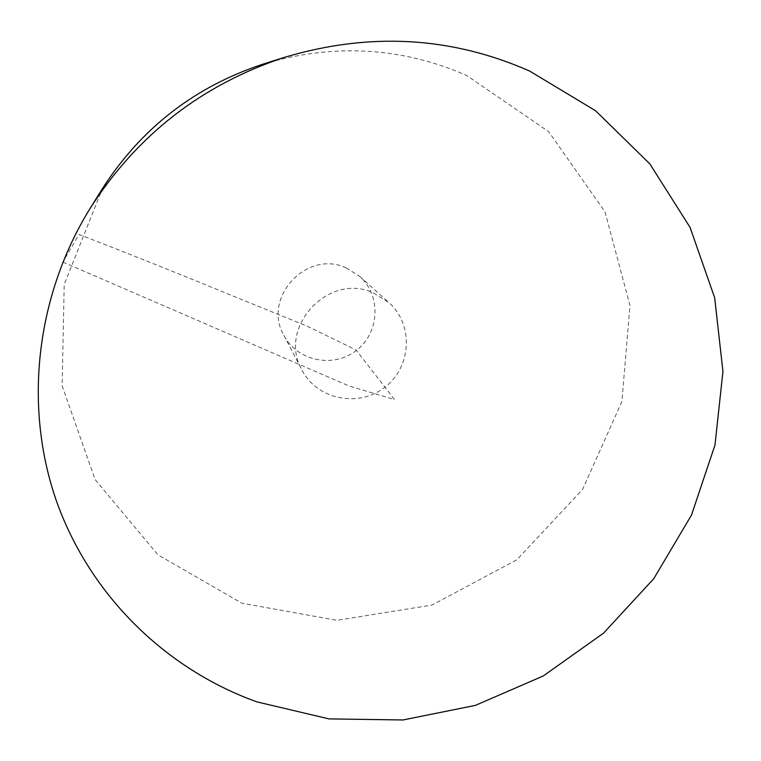 <?xml version="1.0" encoding="UTF-8"?>
<svg xmlns="http://www.w3.org/2000/svg" width="761" height="761" viewBox="0 0 761 761"><rect width="100%" height="100%" fill="white"/><g stroke="black" fill="none" stroke-linecap="round" stroke-linejoin="round"><path stroke-width="0.57" stroke-dasharray="3.81 2.85" d="M262.745 64.228C333.213 43.149 401.18 46.897 466.664 75.463L548.681 131.691L605.005 211.834L629.975 305.513L621.88 401.618L582.565 489.475L516.862 559.763L431.972 605.071L336.933 620.32L241.998 603.254L157.965 554.845L95.144 479.63L62.117 385.77L64.209 284.509L102.25 188.899M373.584 292.975L388.947 302.64C413.813 324.49 411.568 367.011 384.952 387.187C358.812 407.991 317.061 399.649 302.041 370.15C276.985 327.591 328.647 271.667 373.584 292.975M346.198 267.901L359.658 276.386C381.47 295.544 379.644 332.795 356.395 350.431C333.556 368.6 297.009 361.142 283.843 335.268C261.898 297.941 306.873 249.199 346.198 267.901M62.84 262.06L349.137 386.027L394.55 399.554L355.977 349.889L306.949 326.108L229.508 294.583C175.43 272.362 125.27 252.319 79.011 234.445L62.84 262.06M283.843 335.268L302.041 370.15M359.658 276.386L388.947 302.64"/><path stroke-width="1.14" d="M529.637 71.058L595.578 110.754L649.846 163.891L690.046 227.358L714.655 297.741L722.95 371.463L714.979 445.042L691.464 515.149L653.728 578.74L603.587 633.114L543.287 675.949L475.435 705.371L402.95 719.973L328.999 718.898L256.914 701.88C166.383 669.423 90.797 596.282 56.951 502.45C23.658 408.543 34.987 297.503 90.255 208.172C137.151 134.973 201.865 84.709 284.386 57.379C369.58 31.952 451.321 36.518 529.637 71.058M90.255 208.172L102.25 188.899C141.013 128.371 194.512 86.811 262.745 64.228L284.386 57.379"/></g></svg>
